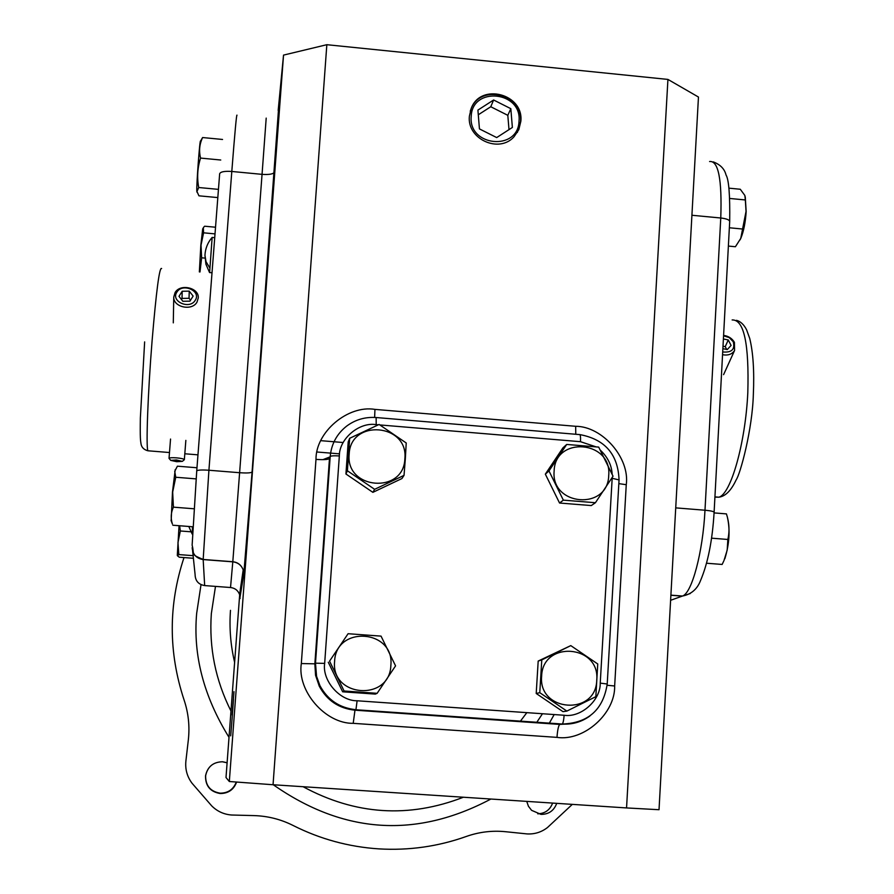 <?xml version="1.0" encoding="UTF-8"?>
<svg xmlns="http://www.w3.org/2000/svg" width="894" height="894" viewBox="0 0 894 894"><rect width="100%" height="100%" fill="white"/><g stroke="black" fill="none" stroke-linecap="round" stroke-linejoin="round"><path stroke-width="1.34" d="M490.895 799.035C416.112 838.673 343.575 833.912 273.273 784.753M229.009 737.326C203.698 696.404 192.914 655.067 196.669 613.329L201.027 584.631M212.146 237.402L209.621 272.558M232.094 715.099L233.982 691.643L232.094 715.099M520.844 121.316C523.94 93.881 480.637 82.505 471.239 108.353L469.384 116.22C466.769 139.028 499.109 153.813 514.072 136.704L518.822 129.63L520.844 121.316M517.358 132.457L520.52 121.875C523.605 94.529 480.436 83.176 471.06 108.956L470.244 111.191M232.474 714.015L230.708 735.851L232.474 714.015M519.023 121.137C518.297 151.421 468.098 146.549 471.216 116.41C472.088 86.092 522.107 91.143 519.023 121.137M192.478 526.756L192.244 534.098M202.714 228.719L200.837 245.247L199.351 271.91M215.018 233.882L203.586 232.82L201.016 245.157L201.642 257.807L199.988 271.977M222.55 139.464L202.603 137.542L200.513 141.151C199.865 138.201 196.445 184.41 196.803 191.07L196.982 192.042M218.46 189.372L198.703 187.517L196.971 191.517L198.937 195.82L217.823 197.585M175.235 469.585L172.475 492.091L171.167 520.811M196.121 478.882L175.749 477.251L172.676 492.046L173.414 507.155C170.888 512.608 170.553 518.218 172.386 523.985L172.028 523.057M193.126 555.666L178.834 554.582L177.448 555.777L179.281 557.208L193.395 558.281M390.857 665.404C389.818 701.645 330.735 697.532 334.613 661.359C335.853 625.074 394.69 629.432 390.857 665.404M348.09 633.712L381.045 636.126L395.561 665.862L377.134 693.319L344.089 690.995L329.551 661.124L348.09 633.712L329.551 661.124M596.745 680.189C596.041 716.094 538.132 712.06 541.63 676.222C542.535 640.283 600.198 644.552 596.745 680.189M539.786 692.694L541.775 659.917L570.785 645.613L597.751 663.974L595.84 696.672L566.874 711.088L539.786 692.694L536.21 693.476L538.188 661.057L570.785 645.613M608.713 475.485C608.032 510.742 550.704 506.172 554.135 471.004C555.018 435.713 612.111 440.507 608.713 475.485M563.343 500.148L548.983 470.948L566.718 444.441L598.701 447.112L613.027 476.189L595.415 502.73L563.343 500.148L559.543 503.02L545.34 474.144L562.885 447.916L566.718 444.441M404.859 458.778C403.853 494.371 345.363 489.7 349.174 454.219C350.381 418.582 408.636 423.488 404.859 458.778M347.397 470.769L349.677 438.295L379.112 424.46L406.222 442.977L405.328 458.846L404.032 475.362L374.631 489.331L347.397 470.769L345.933 473.999L348.202 441.882L349.677 438.295M740.053 239.86L740.925 238.072C743.719 231.166 745.462 222.327 746.166 211.565L745.261 196.814M728.375 246.073L735.416 246.733L740.746 238.407L746.043 211.364L745.328 199.954L729.839 198.468M572.316 804.376L547.519 827.498C541.507 832.169 534.713 834.303 527.136 833.923L505.568 831.711C492.125 830.37 478.994 831.968 466.187 836.505C437.993 846.529 408.871 850.652 378.81 848.875C348.738 846.897 320.175 839.108 293.12 825.486C280.817 819.295 267.753 815.999 253.907 815.596L231.647 815.015C223.858 814.412 217.208 811.372 211.699 805.874L192.042 783.245C187.114 776.64 185.069 769.231 185.896 761.006L188.321 740.053C189.863 726.286 188.433 712.876 184.03 699.823C168.34 652.173 168.34 604.757 184.008 557.565M537.775 813.819C545.049 813.551 550 809.975 552.615 803.08M526.745 801.382L528.432 806.265L531.595 810.333L541.015 814.389C548.748 814.367 553.978 810.69 556.716 803.348M227.11 762.817L222.461 761.777C213.197 762.012 207.587 766.672 205.631 775.735C205.508 785.67 210.325 791.481 220.103 793.168C228.037 793.157 233.435 789.447 236.295 782.038M227.11 762.738L222.55 761.755C213.174 761.99 207.497 766.706 205.519 775.88C205.397 785.927 210.269 791.805 220.17 793.526C228.294 793.492 233.77 789.67 236.619 782.06M343.184 442.519L334.289 441.781M334.032 441.759L320.79 440.664M667.93 79.421L626.549 807.93L659.023 809.718L698.46 97.044L667.93 79.421L326.835 44.7L283.532 55.104L278.179 110.454M283.532 55.104L229.322 781.512L226.003 777.512L239.67 594.823M278.481 109.917L252.086 471.943L243.749 574.451L240.05 597.013M229.322 781.512L273.05 784.742L326.835 44.7M626.549 807.93L273.05 784.742M232.138 714.954L233.468 699.533L232.362 714.965M493.611 99.994L477.91 110.096L479.441 128.904L496.695 137.575L512.374 127.451L510.82 108.677L493.611 99.994L490.772 106.744L478.29 114.778M510.82 108.677L507.814 115.326L490.772 106.744M508.999 129.63L507.814 115.326M377.134 693.319L375.335 694.102L342.659 691.8L328.277 662.264M566.874 711.088L562.996 711.669L536.21 693.476M595.415 502.73L591.269 505.568L559.543 503.02M404.032 475.362L401.954 478.536L372.876 492.348L345.933 473.999M204.961 258.098L201.642 257.807M215.532 227.221L204.67 226.216L203.329 227.601L203.586 232.82M220.751 160.015L200.558 158.082C197.496 167.647 196.881 177.459 198.703 187.517M202.603 137.542C199.485 144.046 198.803 150.885 200.558 158.082M175.749 477.251L174.721 471.361L177.392 466.176L196.971 467.752M192.914 526.789L172.788 525.214M194.02 508.775L173.414 507.155M179.627 525.75L180.331 530.98L190.869 531.796M180.331 530.98L177.962 542.636L178.834 554.582M342.659 691.8L344.089 690.995M538.188 661.057L541.775 659.917M545.34 474.144L548.983 470.948M372.876 492.348L374.631 489.331M729.359 227.769L742.858 229.054M728.945 188.165L740.288 189.26L744.858 195.462L745.328 199.954M723.715 561.141L722.14 564.449L706.595 563.231M714.071 512.899L726.442 513.894C729.258 522.61 729.739 531.137 727.85 539.462L711.568 538.177M724.006 560.46L727.191 550.123L727.85 539.462M179.046 525.706L177.303 555.386M724.855 558.728C729.392 543.854 730.253 530.086 727.437 517.402M317.024 452.006L339.552 453.85M176.666 461.695L182.342 461.371L176.442 459.974L170.754 460.376L176.666 461.695M169.257 458.644L169.033 458.343C169.502 457.717 172.017 457.549 176.554 457.851C181.314 458.309 183.918 458.913 184.354 459.65L184.086 459.918M178.722 461.55L180.767 461.181L178.599 460.466L172.341 460.499L178.722 461.55L178.8 460.533M174.598 460.142L174.52 461.215M176.878 292.159C170.408 301.446 189.74 309.961 195.261 300.25C201.631 290.963 182.421 282.526 176.878 292.159M196.971 302.172C191.931 311.336 173.112 307.156 173.76 297.02L175.101 292.539C180.264 283.342 199.15 287.734 198.267 297.925L196.971 302.172M178.99 296.339L182.857 301.289L189.941 301.155L193.126 296.082L189.249 291.142L182.197 291.265L178.99 296.339M190.545 300.194L189.036 298.283L182.018 298.417L181.393 299.412M182.018 298.417L182.197 291.265M189.036 298.283L189.249 291.142M723.57 335.82L729.269 337.608L733.236 341.731C735.226 349.375 731.717 352.784 722.698 351.957M722.553 354.706C728.074 355.7 732.074 354.281 734.577 350.47L734.421 342.357C732.108 338.413 728.498 336.088 723.592 335.384M723.402 338.982L728.241 339.955L731.102 345.419L727.291 349.565L722.877 348.682M723.011 346.213L725.246 346.66L728.241 339.955M725.246 346.66L726.71 349.442M215.488 586.397L211.342 613.608C208.95 647.792 215.499 680.267 230.976 711.032M303.088 786.709C355.276 814.915 408.714 818.423 463.416 797.224M549.318 723.19L554.179 714.563M209.677 267.719L206.022 261.696L204.95 255.293C205.318 248.521 207.687 242.587 212.057 237.502M161.613 268.513C159.478 266.669 156.294 290.852 152.069 341.061C147.856 393.137 145.912 446.966 147.879 450.777L148.728 450.844M714.921 497.098L718.787 497.198C730.7 494.606 745.451 443.379 747.809 392.667C749.183 343.665 743.964 319.426 732.141 319.951M230.484 610.356C229.199 627.856 230.574 645.177 234.619 662.32M376.195 791.503L401.484 793.168M536.791 722.318L542.468 713.736M556.984 737.371C583.95 741.517 615.363 713.367 614.659 685.977L626.258 484.704C630.013 458.119 602.478 426.315 575.669 426.293L374.955 409.385C347.934 404.814 315.66 432.037 315.984 459.393L301.323 663.549C296.998 691.051 325.405 723.771 353.208 723.335L556.984 737.371C557.521 730.141 558.426 725.827 559.722 724.408L569.746 723.861M240.084 598.533L239.592 594.566C237.994 590.42 234.977 588.062 230.529 587.514L232.798 561.834C237.893 562.471 241.358 565.164 243.19 569.914L243.749 574.451M230.507 587.514L204.67 585.581L203.173 559.577L232.798 561.834L239.614 472.714C247.046 473.217 251.203 472.96 252.086 471.943M192.176 547.653C192.702 554.47 196.367 558.437 203.173 559.577L208.917 470.244L239.614 472.714L262.054 174.352C269.396 174.833 273.53 174.051 274.48 171.972M236.988 115.248C236.608 113.292 234.876 132.033 231.803 171.469C224.562 170.989 220.516 171.749 219.656 173.771L196.725 470.948C197.507 470.009 201.575 469.752 208.917 470.244L231.803 171.469L262.054 174.352L266.2 118.109M618.838 483.632L626.258 484.704M614.659 685.977L607.127 685.273M353.208 723.335L354.985 710.093L562.125 724.084C572.35 724.665 581.603 721.972 589.884 716.005M301.323 663.549L314.856 663.829L315.56 675.272L319.247 686.145C326.969 700.438 338.882 708.417 354.985 710.093L562.259 724.028C588.218 723.101 603.204 709.758 607.216 683.999L600.232 683.128C600.656 700.293 580.977 717.871 564.125 715.256C563.756 720.151 563.131 723.078 562.259 724.028L355.89 709.747C339.675 708.059 327.685 700.024 319.929 685.642L316.565 676.322L315.493 663.18L314.856 663.829L329.473 458.51L330.199 456.566L315.493 663.18L324.667 663.382L339.34 455.951C334.065 455.605 331.015 455.806 330.199 456.566C331.339 444.05 336.814 433.914 346.615 426.136C355.365 419.644 365.21 416.772 376.139 417.532L376.206 424.639L378.296 424.806M315.984 459.393C323.762 459.918 328.254 459.617 329.473 458.51M374.955 409.385L374.631 417.431M575.669 426.293L575.77 434.26M526.845 712.641L520.409 721.179M192.646 551.095L195.093 574.551C195.25 580.809 198.434 584.486 204.67 585.581L204.804 585.592M670.612 600.299L682.267 596.119L670.891 595.248M690.235 593.549L682.48 596.03C691.844 593.303 702.919 552.302 704.986 510.228L675.719 507.87M670.891 595.147L682.48 596.03C691.196 594.354 697.219 589.191 700.538 580.552C707.903 563.198 712.429 540.445 714.105 512.296C713.792 511.446 710.752 510.753 704.986 510.228L720.765 218.002L691.922 215.264M714.105 512.296L729.694 221.5C729.426 219.823 726.453 218.661 720.765 218.002C722.095 179.336 718.363 160.507 709.59 161.523M240.05 597.058L239.592 594.566L243.19 569.914C241.291 565.008 237.826 562.27 232.809 561.734L203.173 559.465C189.997 553.855 194.847 555.643 192.132 545.139L196.725 471.026M579.893 434.607C605.014 439.323 618.067 454.431 619.05 479.933L612.178 478.279L600.232 683.128M564.125 715.256L357.108 700.773L355.946 709.691C339.72 708.026 327.707 700.013 319.929 685.642L319.247 686.145C326.936 700.46 338.826 708.461 354.907 710.182L559.722 724.408L571.266 723.659M357.108 700.773C339.72 701.019 321.985 680.569 324.667 663.382M339.34 455.951C339.117 438.853 359.265 421.789 376.206 424.639M379.894 424.941L580.497 441.692C580.698 436.853 580.385 434.484 579.535 434.585L376.285 417.543M580.497 441.692L595.717 446.743M600.466 450.274C607.719 457.18 611.619 465.148 612.166 474.178M612.211 477.485L612.178 478.279M330.087 456.868L322.879 459.661M209.531 272.491L205.922 264.233L204.95 255.293M736.522 320.32C740.612 321.46 743.976 324.645 746.613 329.841L749.72 338.413C753.15 352.426 754.368 371.055 753.351 394.288C752.413 429.578 740.299 474.122 736.12 479.955C731.113 490.65 725.336 496.393 718.787 497.198L714.932 496.885M471.06 108.956L471.239 108.353M209.542 272.547L212.023 272.771M196.836 191.674L197.06 192.266M171.011 520.42L172.386 523.985M197.965 454.845L184.812 453.772M169.48 452.532L147.879 450.777C143.878 449.704 141.587 447.391 141.017 443.86C140.526 440.451 140.012 439.099 140.358 417.956L144.638 341.899M219.656 173.771L196.725 470.993M619.05 479.933L607.216 683.999M729.694 221.5C730.063 194.97 728.833 179.47 726.029 174.989C724.587 168.955 720.318 164.574 713.233 161.87M212.157 237.446L214.728 237.681M188.79 526.465L192.165 534.042M182.342 461.371L184.343 459.706M184.354 459.65L185.851 440.384M169.033 458.343L170.542 439.055M170.754 460.376L169.033 458.387M173.76 297.02L173.291 322.857M734.577 350.47L723.592 374.642"/></g></svg>
